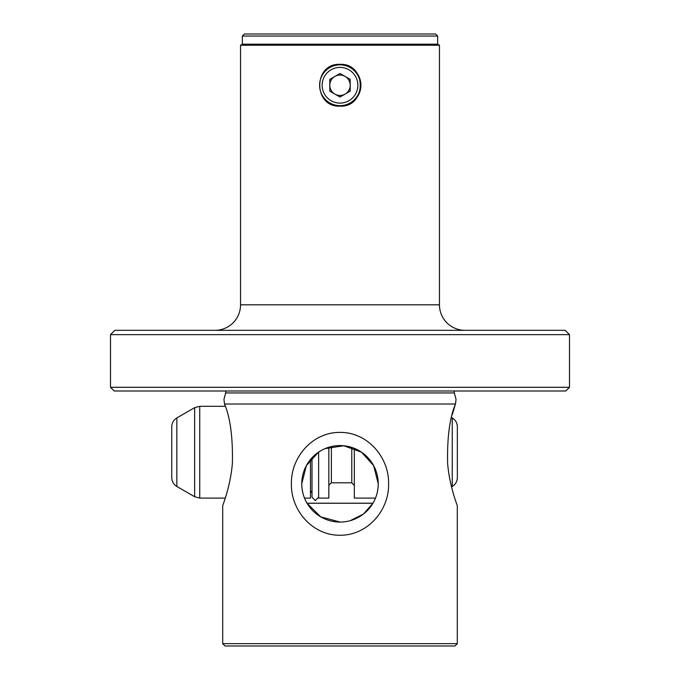 <?xml version="1.0" encoding="UTF-8"?>
<svg xmlns="http://www.w3.org/2000/svg" width="680" height="680" viewBox="0 0 680 680"><rect width="100%" height="100%" fill="white"/><g stroke="black" fill="none" stroke-linecap="round" stroke-linejoin="round"><path stroke-width="1.02" d="M334.925 94.103A10.2 10.2 0 0 0 350.2 85.229A10.2 10.2 0 0 0 334.875 76.432A10.2 10.2 0 0 0 334.925 94.103M348.967 100.691A17.85 17.85 0 0 0 355.436 76.287A17.85 17.85 0 0 0 331.032 69.819A17.85 17.85 0 0 0 324.564 94.222A17.85 17.85 0 0 0 348.967 100.691M329.749 67.617A20.4 20.4 0 0 1 357.637 75.004A20.4 20.4 0 0 1 350.251 102.892A20.4 20.4 0 0 1 322.363 95.506A20.4 20.4 0 0 1 329.749 67.617M350.183 79.339L339.966 73.474L329.783 79.398L329.817 91.171L340.034 97.036L350.217 91.111L350.183 79.339M454.58 391A2.55 2.55 0 0 0 454.325 392.938L225.675 392.938A2.55 2.55 0 0 0 225.42 391M110.5 387.302L114.197 391L565.803 391L569.5 387.302L110.5 387.302L110.5 334.645L569.5 334.645L569.5 387.302M457.3 643.663L454.962 646L225.037 646L222.7 643.663L457.3 643.663L457.3 505.716C457.419 505.75 449.302 485.588 447.61 463.029C447.091 437.504 449.71 417.834 455.447 404.03L224.553 404.03L225.284 406.3L199.733 406.3L199.733 498.1L225.284 498.1M222.7 643.663L222.7 505.716C222.564 505.818 230.732 485.469 232.399 462.952C232.892 437.393 230.274 417.75 224.553 404.03L223.941 399.398L224.553 404.03M388.594 483.82C389.138 457.113 367.404 432.149 340.068 432.395C312.63 432.08 290.827 457.138 291.405 483.82C290.853 510.587 312.69 535.542 340 535.245C367.378 535.509 389.164 510.527 388.594 483.82M464.95 330.31A25.5 25.5 0 0 1 439.45 304.81L439.45 45.228L240.55 45.228L240.55 304.81L439.45 304.81M215.05 330.31A25.5 25.5 0 0 0 240.55 304.81M110.5 334.645L114.835 330.31L565.165 330.31L569.5 334.645M242.335 36.04L437.665 36.04L435.625 34L244.375 34L242.335 36.04L242.335 44.2L240.55 45.228M437.665 36.04L437.665 44.2L242.335 44.2M437.665 44.2L439.45 45.228M335.903 64.753A20.91 20.91 0 0 0 331.993 65.943M340 106.165C313.021 107.466 313.021 63.053 340 64.345C366.945 63.044 367.013 107.44 340 106.165A20.91 20.91 0 0 0 360.91 85.255A20.91 20.91 0 0 0 340 64.345M455.447 404.03L456.059 399.398L455.447 404.03L452.268 414.707M453.084 492.668L451.546 486.88L452.251 486.472C455.523 484.432 457.223 481.491 457.351 477.632L457.351 426.768L457.351 477.632M340.119 522.07L320.697 516.842L307.02 503.2C303.594 497.412 301.844 490.952 301.75 483.82A38.25 38.25 0 0 0 340 522.07A38.25 38.25 0 0 0 378.25 483.82C378.156 490.986 376.397 497.445 372.98 503.2L363.434 514.046L350.225 520.676M307.054 503.251L372.946 503.251M307.02 503.2L372.98 503.2M225.675 392.938L223.941 399.398M454.325 392.938L456.059 399.398M324.972 448.647L343.817 445.757L361.497 452.183L373.626 465.587L378.25 483.82A38.25 38.25 0 0 0 340 445.57A38.25 38.25 0 0 0 301.75 483.82L306.374 465.587L318.486 452.192M354.331 448.358L354.331 498.1L375.488 498.1M318.631 452.098L318.631 498.1L328.831 498.1L328.831 447.236M310.471 459.51L310.471 498.1L304.512 498.1M176.851 417.928L194.633 407.668L194.633 496.731L176.851 486.472L176.851 417.928C173.578 419.968 171.879 422.909 171.751 426.768L171.751 477.454M318.631 497.19L315.316 500.548L312.001 497.19L312.001 457.589M451.546 417.52L452.251 417.928L452.251 486.472M331.381 446.556L331.381 482.8L351.781 482.8L354.331 485.35M351.781 447.431L351.781 482.8M194.633 496.731L199.733 498.1M176.851 486.472C173.578 484.432 171.879 481.491 171.751 477.632M194.633 407.668L199.733 406.3M312.001 490.662L310.471 493M331.381 482.8L328.831 485.35M452.251 417.928C455.523 419.968 457.223 422.909 457.351 426.768"/></g></svg>
